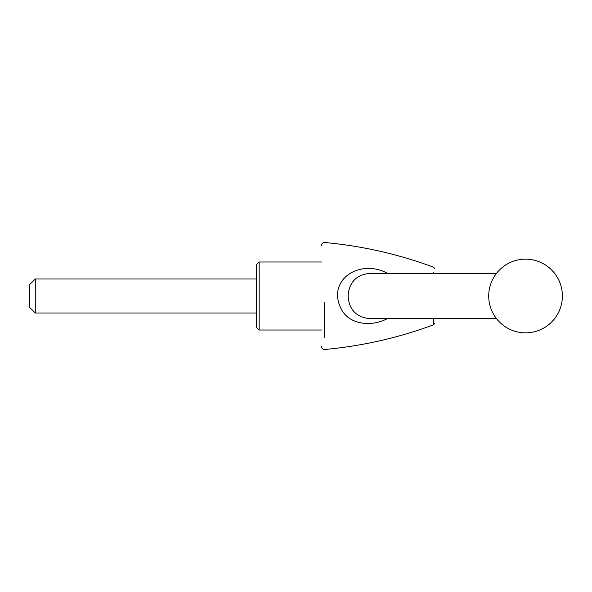 <?xml version="1.0" encoding="UTF-8"?>
<svg xmlns="http://www.w3.org/2000/svg" width="592" height="592" viewBox="0 0 592 592"><rect width="100%" height="100%" fill="white"/><g stroke="black" fill="none" stroke-linecap="round" stroke-linejoin="round"><path stroke-width="0.89" d="M259.155 261.99L256.321 264.824L256.321 327.176L259.155 330.01L259.155 261.99L321.508 261.99M35.268 278.995L29.6 284.663L29.6 307.337L35.268 313.005L35.268 278.995L256.321 278.995M443.371 273.326L434.868 273.326M443.371 318.659L434.868 318.674M496.518 273.326L370.57 273.326C357.161 274.251 349.672 281.459 348.111 294.957C348.584 308.78 355.466 316.668 368.757 318.607L496.51 318.666M387.331 318.666C380.552 322.152 373.448 323.757 366.019 323.491C349.132 322.277 339.579 313.109 337.351 296C337.692 271.084 367.255 261.797 387.323 273.326M324.66 302.26L324.66 337.595M324.66 337.107L324.66 311.422M433.714 273.326L433.714 272.668M321.508 346.668C321.737 348.533 322.788 349.472 324.66 349.487C362.112 346.091 398.46 337.84 433.714 324.734L433.714 318.659M321.508 330.01L259.155 330.01M562.4 296A36.845 36.845 0 0 0 525.555 259.155A36.845 36.845 0 0 0 488.718 296A36.845 36.845 0 0 0 525.555 332.845A36.845 36.845 0 0 0 562.4 296M321.508 245.332C321.737 243.467 322.788 242.528 324.66 242.513C362.112 245.909 398.46 254.16 433.714 267.266L434.868 268.879M256.321 313.005L35.268 313.005M433.714 324.734L434.868 323.121"/></g></svg>
